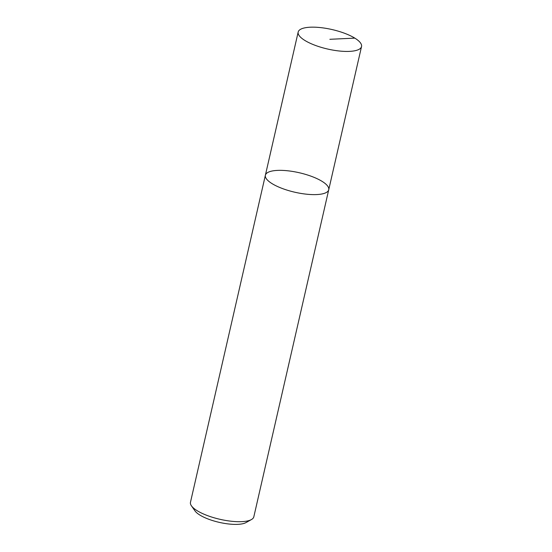 <?xml version="1.0" encoding="UTF-8"?>
<svg xmlns="http://www.w3.org/2000/svg" width="552" height="552" viewBox="0 0 552 552"><rect width="100%" height="100%" fill="white"/><g stroke="black" fill="none" stroke-linecap="round" stroke-linejoin="round"><path stroke-width="0.83" d="M272.095 183.65A32.499 9.991 -167.1 0 1 265.381 175.232A32.499 9.991 -167.1 0 1 299.287 172.748A32.499 9.991 -167.1 0 1 328.737 189.743A32.499 9.991 -167.1 0 1 306.381 194.18A32.499 9.991 -167.1 0 1 272.095 183.65A32.499 9.991 -167.1 0 1 265.381 175.232L190.468 502.306A32.499 9.991 12.9 0 0 191.447 505.839A32.499 9.991 12.9 0 0 197.181 510.724A32.499 9.991 12.9 0 0 251.408 519.57A32.499 9.991 12.9 0 0 253.823 516.817L328.737 189.743A32.499 9.991 -167.1 0 1 306.381 194.18A32.499 9.991 -167.1 0 1 272.095 183.65M251.408 519.57L245.985 522.592A27.621 8.487 -167.1 0 1 219.227 522.358A27.621 8.487 -167.1 0 1 195.022 510.924L191.447 505.839M304.883 40.462A32.499 9.991 -167.1 0 1 298.177 32.044A32.499 9.991 -167.1 0 1 320.526 27.6A32.499 9.991 -167.1 0 1 354.819 38.129A32.499 9.991 -167.1 0 1 361.532 46.554A32.499 9.991 -167.1 0 1 339.176 50.991A32.499 9.991 -167.1 0 1 304.883 40.462M329.854 39.295L354.819 38.129M298.177 32.044L265.381 175.232M361.532 46.554L328.737 189.743"/></g></svg>
